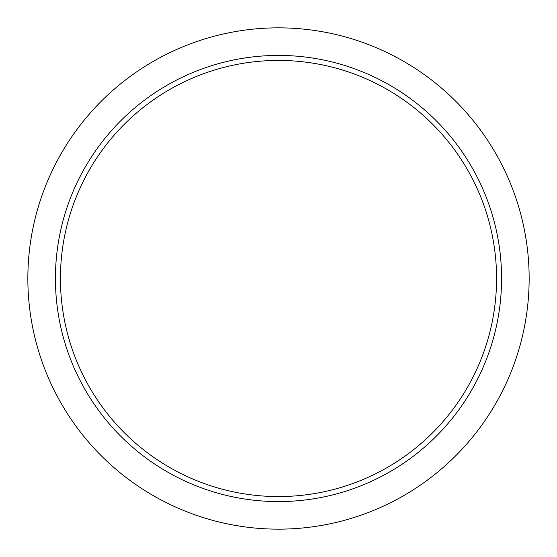 <?xml version="1.0" encoding="UTF-8"?>
<svg xmlns="http://www.w3.org/2000/svg" width="557" height="557" viewBox="0 0 557 557"><rect width="100%" height="100%" fill="white"/><g stroke="black" fill="none" stroke-linecap="round" stroke-linejoin="round"><path stroke-width="0.84" d="M501.579 278.5A223.078 223.078 0 0 1 278.5 501.579A223.078 223.078 0 0 1 55.422 278.5A223.078 223.078 0 0 1 278.5 55.422A223.078 223.078 0 0 1 501.579 278.5M60.434 278.5A218.066 218.066 0 0 0 278.5 496.566A218.066 218.066 0 0 0 496.566 278.5A218.066 218.066 0 0 0 278.5 60.434A218.066 218.066 0 0 0 60.434 278.5M529.15 278.5A250.65 250.65 0 0 0 278.5 27.85A250.65 250.65 0 0 0 27.85 278.5A250.65 250.65 0 0 0 278.5 529.15A250.65 250.65 0 0 0 529.15 278.5"/></g></svg>
